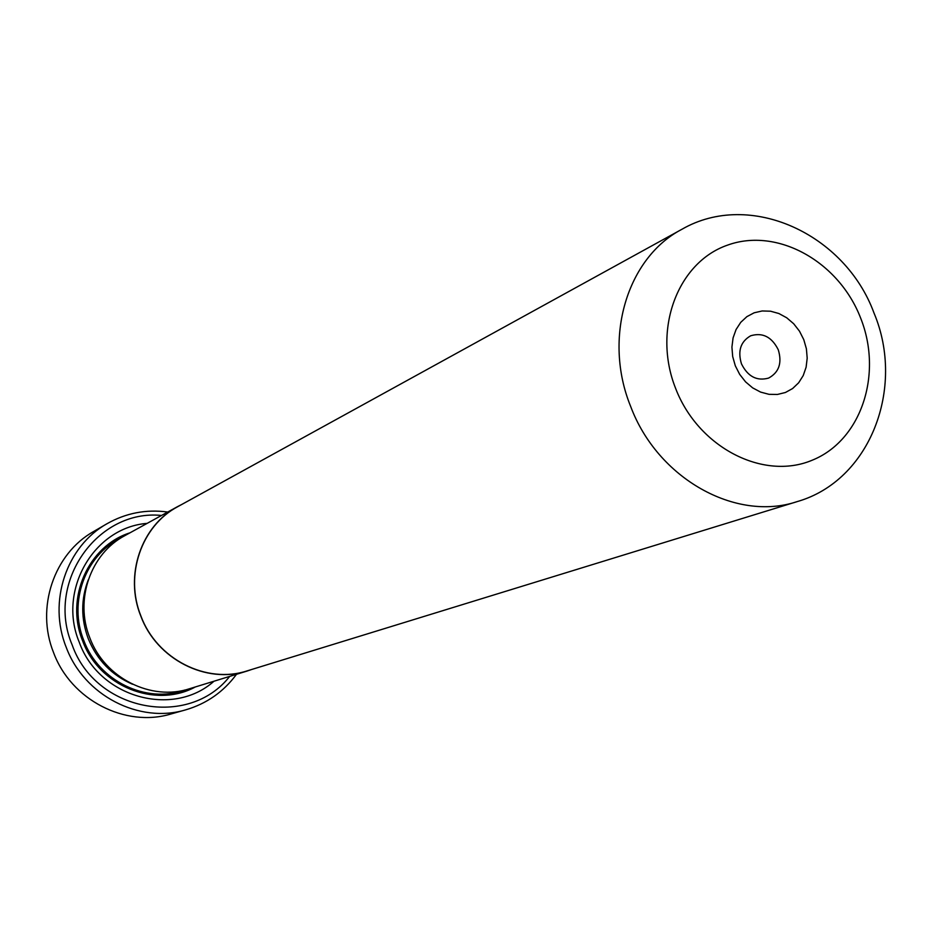 <?xml version="1.0" encoding="UTF-8"?>
<svg xmlns="http://www.w3.org/2000/svg" width="932" height="932" viewBox="0 0 932 932"><rect width="100%" height="100%" fill="white"/><g stroke="black" fill="none" stroke-linecap="round" stroke-linejoin="round"><path stroke-width="1.4" d="M797.221 501.591L247.341 670.819C206.531 684.368 156.821 659.204 140.907 616.005C124.34 575.265 141.419 525.764 177.779 506.659L681.851 229.319C627.05 257.838 602.806 338.223 630.649 406.41C657.584 478.652 735.931 522.223 797.221 501.591C870.057 480.749 905.461 388.085 874.123 313.303M735.301 365.775L739.682 374.373L745.565 381.864L752.66 387.875L760.605 392.092L769.005 394.329L777.416 394.457L785.408 392.5L792.608 388.539L798.642 382.796L803.221 375.573L806.11 367.208L807.194 358.144L806.401 348.813L803.792 339.679L799.493 331.186L793.703 323.765L786.713 317.777L778.861 313.513L770.543 311.206L762.166 310.962L754.139 312.803L746.882 316.647L740.754 322.321L736.07 329.532L733.076 337.92L731.923 347.077L732.68 356.525L735.301 365.775M741.464 363.853C747.802 376.563 756.842 381.305 768.597 378.089C779.012 372.416 782.239 362.991 778.29 349.815C771.812 336.883 762.609 332.211 750.668 335.788C740.625 341.578 737.562 350.933 741.464 363.853M251.85 669.432L247.364 670.958C206.496 684.507 156.716 659.32 140.79 616.052C124.189 575.254 141.291 525.683 177.697 506.554L181.915 504.387M247.364 670.958L189.627 688.713C151.205 701.447 104.629 678.1 89.833 637.861C74.409 599.917 90.555 553.666 124.783 535.679L177.697 506.554M106.947 523.761L93.736 531.45C53.939 553.62 35.474 607.99 53.59 652.645C71.03 700.002 125.424 727.869 171.069 713.959L185.783 709.823C139.357 723.954 83.985 695.528 66.195 647.227C47.718 601.699 66.475 546.303 106.947 523.761C125.878 513.031 146.149 509.128 167.737 512.029M214.01 681.21C172.758 718.024 98.885 697.532 79.232 642.148C57.353 590.038 94.109 527.395 147.139 523.376M195.289 686.977C155.341 708.763 99.06 686.29 82.633 640.89C64.984 598.099 88.365 545.907 129.967 532.824M161.504 515.466C97.755 508.825 45.493 582.209 72.148 644.886C95.483 711.605 188.765 728.836 229.691 676.387M236.495 674.302C223.564 691.835 206.659 703.672 185.783 709.823M860.62 318.022C838.823 261.519 777.335 227.047 727.589 245.116C677.517 262.3 652.237 329.835 675.653 388.504C698.313 447.465 763.168 480.796 812.017 460.292C861.215 440.638 883.128 374.256 860.62 318.022M132.507 684.239C111.793 675.269 97.044 660.077 88.26 638.676C80.886 618.79 80.898 599.171 88.272 579.832M184.804 690.029C146.406 704.114 98.71 681.106 83.798 640.447C68.164 602.107 85.313 555.332 120.484 538.23M874.041 313.117C845.114 233.979 750.074 189.86 681.851 229.319"/></g></svg>
